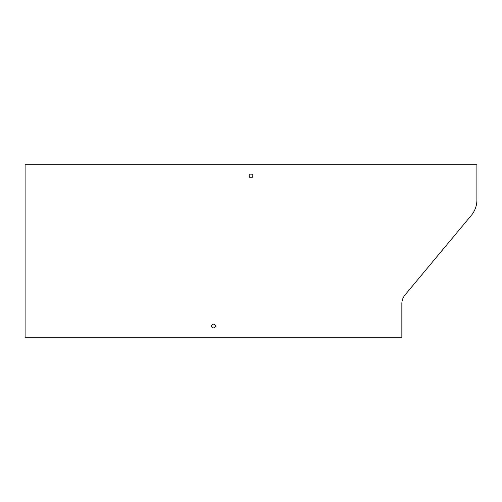 <?xml version="1.0" encoding="UTF-8"?>
<svg xmlns="http://www.w3.org/2000/svg" width="502" height="502" viewBox="0 0 502 502"><rect width="100%" height="100%" fill="white"/><g stroke="black" fill="none" stroke-linecap="round" stroke-linejoin="round"><path stroke-width="0.75" d="M213.475 324.173A1.876 1.876 0 0 1 215.352 326.049A1.876 1.876 0 0 1 213.475 327.925A1.876 1.876 0 0 1 211.599 326.049A1.876 1.876 0 0 1 213.475 324.173M476.9 164.694L25.1 164.694L25.1 337.306L401.851 337.306L401.851 303.641A13.51 13.51 0 0 1 404.982 294.988L471.334 215.364A24.014 24.014 0 0 0 476.9 199.991L476.9 164.694M251 174.075A1.876 1.876 0 0 1 252.876 175.951A1.876 1.876 0 0 1 251 177.827A1.876 1.876 0 0 1 249.124 175.951A1.876 1.876 0 0 1 251 174.075"/></g></svg>
